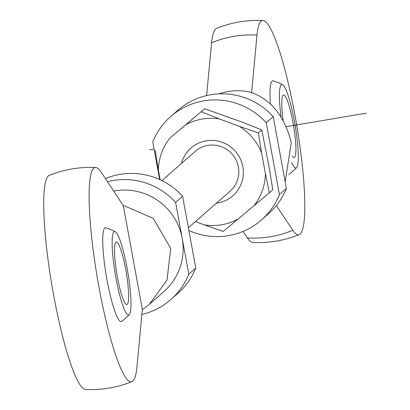 <?xml version="1.0" encoding="UTF-8"?>
<svg xmlns="http://www.w3.org/2000/svg" width="410" height="410" viewBox="0 0 410 410"><rect width="100%" height="100%" fill="white"/><g stroke="black" fill="none" stroke-linecap="round" stroke-linejoin="round"><path stroke-width="0.61" d="M218.919 93.869A58.205 57.303 -131.3 0 1 228.042 91.538A58.205 57.303 -131.3 0 1 250.495 92.188C270.82 99.164 284.417 115.917 291.269 142.439L285.186 181.891M286.385 188.431L279.415 194.555L266.233 122.739L273.204 116.614L286.385 188.431A68.788 67.722 -131.3 0 1 268.458 213.8L261.488 219.924A68.788 67.722 48.7 0 1 188.866 230.466M273.204 116.614A68.788 67.722 -131.3 0 0 177.648 110.454L170.678 116.578A68.788 67.722 48.7 0 1 266.233 122.739M159.649 179.534L152.751 141.947A68.788 67.722 48.7 0 1 170.678 116.578M279.415 194.555A68.788 67.722 48.7 0 1 261.488 219.924M155.19 150.393L158.403 170.309A53.971 53.136 48.7 0 1 169.894 138.078L204.718 108.722L243.509 122.651L261.805 129.924L269.58 169.868L272.793 189.784L269.37 192.792L265.398 173.543A53.971 53.136 48.7 0 1 253.908 205.774L237.969 219.14A53.971 53.136 48.7 0 1 221.605 224.788A53.971 53.136 48.7 0 1 204.211 224.854L195.447 221.6M261.595 152.843L258.382 132.927L239.327 126.331A53.971 53.136 48.7 0 1 261.595 152.843L265.398 173.543M261.805 129.924L258.382 132.927M204.211 224.854L223.265 231.455L237.969 219.14M253.908 205.774L269.37 192.792M160.141 179.754L158.403 170.309M204.718 108.722L185.832 124.712A53.971 53.136 48.7 0 1 202.197 119.064A53.971 53.136 48.7 0 1 219.591 118.997L239.327 126.331M169.894 138.078L185.832 124.712M219.591 118.997L201.295 111.73M216.383 203.206A31.749 31.257 -131.3 0 0 217.607 203.022A31.749 31.257 -131.3 0 0 242.848 166.685A31.749 31.257 -131.3 0 0 206.194 140.83A31.749 31.257 -131.3 0 0 181.456 163.457M188.38 227.811L230.061 191.188A26.455 26.045 -131.3 0 0 236.15 160.12A26.455 26.045 -131.3 0 0 207.839 145.401A26.455 26.045 -131.3 0 0 195.134 151.439L161.929 180.61M195.765 268.053L188.795 274.177A68.788 67.722 48.7 0 1 170.867 299.546L177.837 293.422A68.788 67.722 -131.3 0 0 195.765 268.053L182.583 196.241A68.788 67.722 -131.3 0 0 105.493 178.57M107.574 181.671A68.788 67.722 48.7 0 1 175.613 202.366L182.583 196.241M188.795 274.177L175.613 202.366M170.867 299.546A68.788 67.722 48.7 0 1 141.901 314.429M149.927 303.861L163.882 291.597A58.205 57.303 -131.3 0 0 182.204 238.271A58.205 57.303 -131.3 0 0 113.831 191.075M142.296 309.837L149.317 304.399L166.998 280.122L170.729 248.352L153.278 218.392L123.031 205.225M142.337 309.355L123.307 205.661L101.121 172.077A108.65 16.282 80.4 0 0 95.704 167.495A108.65 16.282 80.4 0 0 97.252 277.375A108.65 16.282 80.4 0 0 131.948 381.643A108.65 16.282 80.4 0 0 136.93 367.186L142.337 309.355M131.948 381.643A111.12 111.12 0 0 1 85.511 389.5A108.65 16.282 -99.6 0 1 51.86 285.058A108.65 16.282 -99.6 0 1 49.272 175.357A111.12 111.12 0 0 1 95.704 167.495M125.742 269.585A31.749 4.756 80.4 0 0 116.261 241.956A31.749 4.756 80.4 0 0 117.378 276.934A31.749 4.756 80.4 0 0 126.854 304.563A31.749 4.756 80.4 0 0 125.742 269.585M115.984 278.159A42.332 6.345 80.4 0 0 129.288 314.608A42.332 6.345 80.4 0 0 127.136 268.36A42.332 6.345 80.4 0 0 115.251 231.676A42.332 6.345 80.4 0 0 115.984 278.159M129.288 314.608A52.916 52.916 0 0 1 121.734 321.291A47.514 7.119 -99.6 0 1 107.046 280.158A47.514 7.119 -99.6 0 1 105.918 227.847A52.916 52.916 0 0 1 115.251 231.676M206.614 95.571L211.586 42.814A108.65 16.282 -99.6 0 1 216.567 28.357A111.12 111.12 0 0 1 263.005 20.5A108.65 16.282 -99.6 0 1 268.417 25.077A108.65 16.282 80.4 0 1 299.08 140.256A108.65 16.282 80.4 0 1 299.244 234.643A108.65 16.282 80.4 0 1 292.791 230.241L276.35 205.569M251.571 92.962L256.978 35.132A108.65 16.282 -99.6 0 1 263.005 20.5M299.244 234.643A111.12 111.12 0 0 1 252.811 242.505A108.65 16.282 -99.6 0 1 247.394 237.923A102.285 100.701 -131.3 0 0 270.574 236.713A102.285 100.701 -131.3 0 0 292.791 230.241M243.022 231.43L247.394 237.923M270.497 104.504A47.514 7.119 -99.6 0 1 273.219 80.852A52.916 52.916 0 0 1 282.551 84.675A42.332 6.345 80.4 0 0 281.055 117.019M291.741 162.703A42.332 6.345 80.4 0 0 296.584 167.608A52.916 52.916 0 0 1 289.029 174.291A47.514 7.119 -99.6 0 1 288.727 174.46M296.584 167.608A42.332 6.345 80.4 0 0 294.431 121.365A42.332 6.345 80.4 0 0 282.551 84.675M292.315 156.082A31.749 4.756 80.4 0 0 294.154 157.568A31.749 4.756 80.4 0 0 293.037 122.59A31.749 4.756 80.4 0 0 283.561 94.961A31.749 4.756 80.4 0 0 283.151 120.427M366.232 113.17L286.349 126.69M154.063 149.076L149.583 149.834M256.978 35.132A102.285 100.701 -131.3 0 0 233.797 36.341A102.285 100.701 -131.3 0 0 211.586 42.814"/></g></svg>
